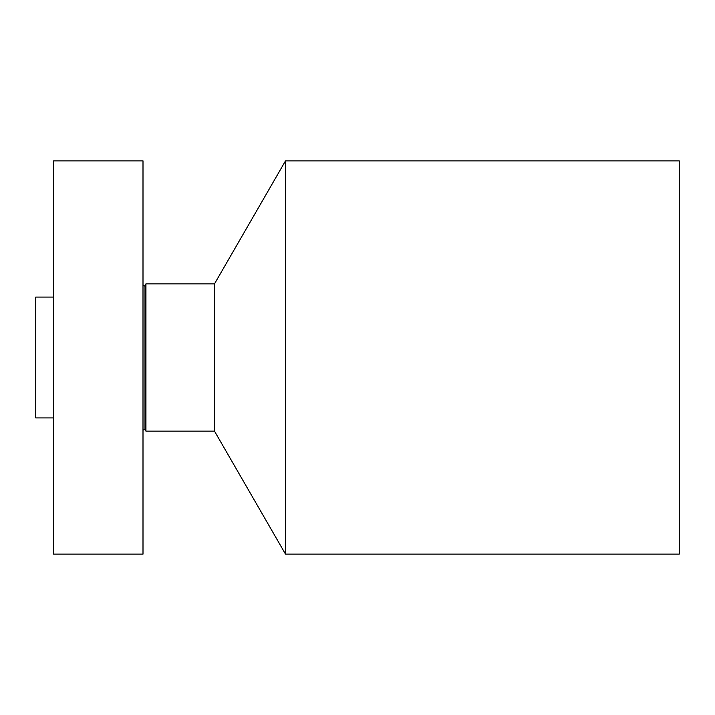 <?xml version="1.0" encoding="UTF-8"?>
<svg xmlns="http://www.w3.org/2000/svg" width="715" height="715" viewBox="0 0 715 715"><rect width="100%" height="100%" fill="white"/><g stroke="black" fill="none" stroke-linecap="round" stroke-linejoin="round"><path stroke-width="1.07" d="M53.625 554.125L53.625 160.875L143 160.875L143 554.125L53.625 554.125M145.002 285.464L145.931 283.855L145.931 431.145L145.002 429.536L145.002 285.464C145.038 286.304 144.367 286.125 143 284.928M145.931 431.145L214.5 431.145L214.5 283.855L145.931 283.855M214.5 283.855L285.5 160.875L285.5 554.125L214.5 431.145M285.5 554.125L679.25 554.125L679.25 160.875L285.5 160.875M53.625 417.918L35.75 417.918L35.75 297.082L53.625 297.082M145.002 429.536L143 430.072"/></g></svg>
